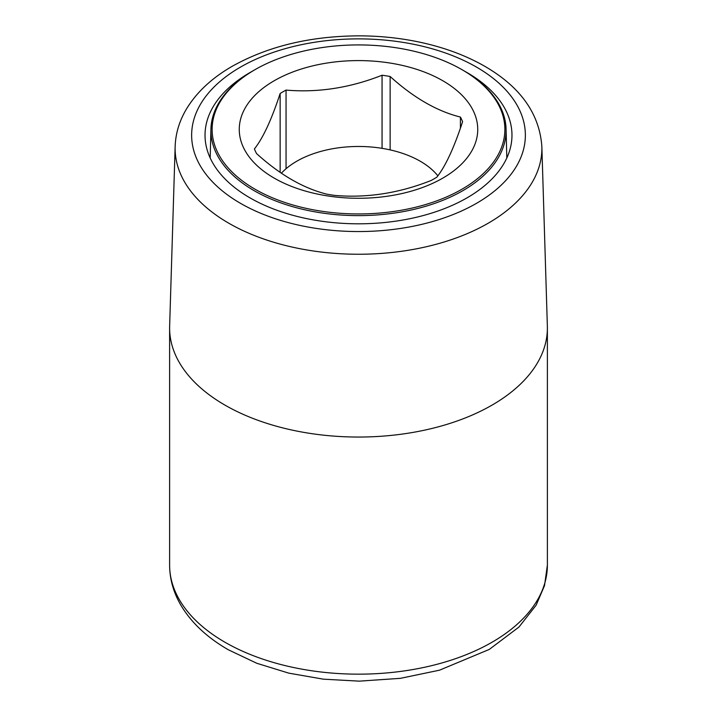 <?xml version="1.0" encoding="UTF-8"?>
<svg xmlns="http://www.w3.org/2000/svg" width="717" height="717" viewBox="0 0 717 717"><rect width="100%" height="100%" fill="white"/><g stroke="black" fill="none" stroke-linecap="round" stroke-linejoin="round"><path stroke-width="1.08" d="M286.056 168.719L286.056 90.091A106.716 61.617 0 0 0 283.036 91.758A106.716 61.617 0 0 0 280.141 93.506C271.564 119.667 262.987 138.148 254.41 148.93A106.716 61.617 0 0 0 256.578 153.599C280.006 174.814 303.434 188.338 326.862 194.173A106.716 61.617 0 0 0 334.938 195.427C366.943 198.161 398.948 193.214 430.944 180.567A106.716 61.617 0 0 0 433.964 178.9A106.716 61.617 0 0 0 436.859 177.153C445.436 166.371 454.013 147.89 462.59 121.729A106.716 61.617 0 0 0 460.422 117.059L460.422 128.101M442.81 178.112A119.237 68.841 180 0 1 274.19 178.112A119.237 68.841 180 0 1 274.19 80.752A119.237 68.841 180 0 1 442.81 80.752A119.237 68.841 180 0 1 442.81 178.112M280.141 93.506L280.141 172.322M286.056 90.091C318.052 92.825 350.057 87.877 382.062 75.24A106.716 61.617 0 0 1 390.138 76.486C413.566 97.7 436.994 111.225 460.422 117.059M390.138 76.486L390.138 149.889M382.062 75.24L382.062 148.338M462.008 69.674L462.868 70.167A147.594 85.206 0 0 1 506.077 129.159A147.594 85.206 0 0 1 462.859 190.668A147.594 85.206 180 0 1 301.015 208.898A147.594 85.206 180 0 1 210.923 129.159A147.594 85.206 180 0 1 254.132 70.167A147.594 85.206 180 0 1 254.141 70.158L254.992 69.674A146.385 84.516 0 0 0 254.992 189.189A146.385 84.516 0 0 0 462.008 189.189A146.385 84.516 0 0 0 462.008 69.674A146.385 84.516 0 0 0 254.992 69.674L254.132 70.167M437.863 175.826A87.357 50.432 0 0 0 296.73 161.244A87.357 50.432 180 0 0 281.405 173.191M464.903 71.359A153.465 88.603 0 0 1 511.947 133.649A153.465 88.603 0 0 1 467.018 197.865A153.465 88.603 180 0 1 298.523 216.767A153.465 88.603 180 0 1 205.053 133.649A153.465 88.603 180 0 1 249.982 72.56A153.465 88.603 0 0 1 252.097 71.359M175.145 146.501L169.642 326.065A188.885 109.056 0 0 0 169.615 327.992A188.885 109.056 0 0 0 224.941 405.105A188.885 109.056 0 0 0 492.059 405.105A188.885 109.056 0 0 0 547.385 327.992A188.885 109.056 0 0 0 547.358 326.065L541.855 146.501C539.453 113.492 520.21 86.632 484.118 65.91C464.007 54.51 440.91 46.255 414.829 41.174C397.093 37.741 378.917 35.967 360.284 35.85C311.124 35.904 268.445 46.049 232.245 66.278C211.811 78.036 196.494 92.359 186.321 109.244C179.331 121.056 175.611 133.479 175.145 146.501A183.382 105.874 0 0 0 286.827 245.823A183.382 105.874 0 0 0 488.169 223.238A183.382 105.874 0 0 0 541.855 146.501M240.509 67.093A166.864 96.338 0 0 0 240.509 203.332A166.864 96.338 0 0 0 476.491 203.332A166.864 96.338 0 0 0 476.491 67.093A166.864 96.338 0 0 0 240.509 67.093M547.385 327.992L547.385 565.113A188.885 109.056 180 0 1 430.783 665.86A188.885 109.056 180 0 1 224.941 642.226A188.885 109.056 180 0 1 169.615 565.113L169.615 327.992M210.923 129.159L210.189 157.991M506.077 129.159L506.811 157.991M547.385 565.113L544.517 585.619L536.137 605.175L518.965 627.043L489.263 649.432L439.503 670.189L400.373 678.336L359.208 681.15L323.358 679.169L288.799 673.146L256.758 663.261L228.365 649.79C207.07 637.538 191.206 622.616 180.765 605.005C173.406 592.332 169.696 579.031 169.615 565.113"/></g></svg>

